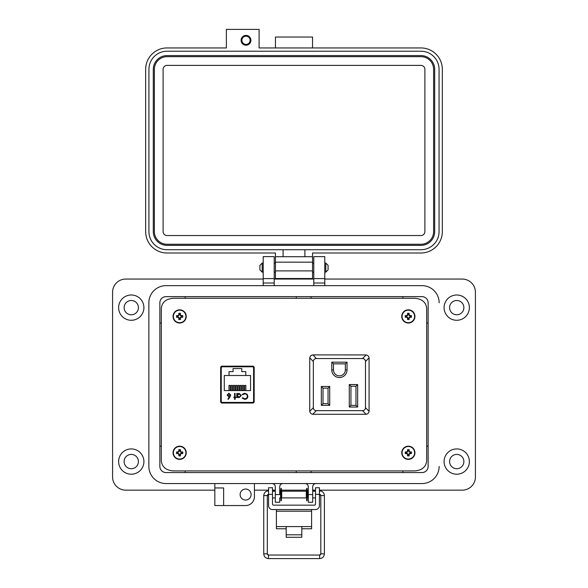 <?xml version="1.0" encoding="UTF-8"?>
<svg xmlns="http://www.w3.org/2000/svg" width="588" height="588" viewBox="0 0 588 588"><rect width="100%" height="100%" fill="white"/><g stroke="black" fill="none" stroke-linecap="round" stroke-linejoin="round"><path stroke-width="0.88" d="M221.073 366.412L221.073 402.787L221.073 366.728L228.622 366.728M246.218 366.728L253.759 366.728L253.759 402.795L253.766 366.412M173.35 470.922L414.65 470.922C421.978 470.334 425.991 466.975 426.69 460.852L426.69 308.355C425.991 302.225 421.978 298.866 414.65 298.285L173.35 298.285C166.022 298.866 162.009 302.225 161.31 308.355L161.31 460.852C162.009 466.975 166.022 470.334 173.35 470.922L414.65 470.922M220.654 401.92L221.772 403.037L253.06 403.037L254.178 401.92L254.178 367.279L253.06 366.162L221.772 366.162L220.654 367.279L220.654 401.92M426.69 460.852L426.69 308.355M414.65 298.285L173.35 298.285M161.31 308.355L161.31 460.852M245.799 375.504L250.547 375.504L250.547 390.586L224.285 390.586L224.285 375.504L245.799 375.504L245.799 371.645L241.778 371.645L241.778 368.573L233.061 368.573L233.061 371.645L229.033 371.645L229.033 375.504M230.239 366.162L230.224 366.787L222.352 366.787A1.103 1.103 0 0 0 221.25 367.882L221.25 401.317A1.103 1.103 0 0 0 222.352 402.42L252.487 402.42A1.103 1.103 0 0 0 253.582 401.317L253.582 367.882A1.103 1.103 0 0 0 252.487 366.787L244.615 366.787L244.593 366.162M244.726 393.835C246.306 393.923 247.173 394.739 247.342 396.297C247.18 397.833 246.321 398.657 244.762 398.76L242.646 397.789L242.19 398.142L244.733 399.362C246.637 399.23 247.68 398.223 247.864 396.334L247.122 394.261L244.726 393.24L242.19 394.46L242.646 394.805L244.726 393.835M235.104 399.362L235.104 397.642L235.847 397.642L235.847 397.12L235.104 397.12L235.104 393.387L234.583 393.387L234.583 397.12L233.833 397.12L233.833 397.642L234.583 397.642L234.583 399.362L235.104 399.362M230.048 396.702L230.702 395.011L228.938 393.24L227.122 395.026L228.85 396.746A3.44 3.44 0 0 0 229.452 396.694L227.909 399.046L228.313 399.362L230.048 396.702M236.817 397.642L237.339 397.642L237.339 396.856L239.059 397.716L241.293 395.526L239.081 393.313L237.339 394.122L237.339 393.387L236.817 393.387L236.817 397.642M252.487 366.787L222.352 366.787M230.224 366.787L228.622 366.787L228.622 366.162M222.352 402.42L226.306 402.42L226.306 403.037M248.526 403.037L248.526 402.42L252.487 402.42M221.25 401.317L221.25 400.693M253.582 401.317L253.759 393.401M253.759 375.805L253.582 367.882M246.218 366.162L246.218 366.787M244.623 390.586L244.623 385.397L245.857 385.397L245.857 390.586M228.982 390.586L228.982 385.397L230.209 385.397L230.209 390.586M235.685 390.586L235.685 385.397L236.92 385.397L236.92 390.586M231.216 390.586L231.216 385.397L232.444 385.397L232.444 390.586M233.451 390.586L233.451 385.397L234.685 385.397L234.685 390.586M237.919 390.586L237.919 385.397L239.154 385.397L239.154 390.586M240.154 390.586L240.154 385.397L241.389 385.397L241.389 390.586M242.388 390.586L242.388 385.397L243.623 385.397L243.623 390.586M240.771 395.526L239.059 397.194L237.339 395.504L239.059 393.835L240.771 395.526M228.952 396.15L227.644 394.989L228.908 393.835L230.18 394.989L228.952 396.15M331.779 362.171L331.779 369.911A7.629 7.629 0 0 0 339.408 377.533A7.629 7.629 0 0 0 347.038 369.911L347.038 362.171L331.779 362.171L333.462 363.847L345.362 363.847L347.038 362.171M357.651 384.574L349.272 384.574L349.272 407.036L357.651 407.036L357.651 384.574L355.975 386.25L355.975 405.36L357.651 407.036M316.293 358.54L362.524 358.54C364.354 358.673 365.339 359.658 365.471 361.488L365.471 407.719C365.339 409.549 364.354 410.534 362.524 410.667L316.293 410.667C314.462 410.534 313.478 409.549 313.345 407.719L313.345 361.488C313.478 359.658 314.462 358.673 316.293 358.54L313.066 354.909L366.133 354.931L362.524 358.54M329.714 405.36L329.714 386.47L321.335 386.47L321.335 405.36L329.714 405.36L328.038 403.684L323.01 403.684L321.335 405.36M345.362 363.847L345.362 369.911A5.954 5.954 0 0 1 339.408 375.857A5.954 5.954 0 0 1 333.462 369.911L333.462 363.847M349.272 407.036L350.948 405.36L350.948 386.25L349.272 384.574M350.948 386.25L355.975 386.25M355.975 405.36L350.948 405.36M365.471 361.488L369.08 357.879C368.772 356.218 367.794 355.24 366.133 354.931M312.684 354.931C311.03 355.24 310.045 356.218 309.736 357.879L313.345 361.488M313.345 407.719L309.736 411.328L309.736 357.879M309.736 411.328C310.045 412.982 311.03 413.967 312.684 414.275L316.293 410.667M362.524 410.667L366.133 414.275L312.684 414.275M366.133 414.275C367.794 413.967 368.772 412.982 369.08 411.328L365.471 407.719M369.08 357.879L369.08 411.328M321.335 386.47L323.01 388.146L328.038 388.146L329.714 386.47M328.038 388.146L328.038 403.684M323.01 403.684L323.01 388.146M301.82 528.774L311.596 528.774L311.596 509.546M276.404 509.546L276.404 528.774L286.18 528.774M311.596 526.576L301.82 526.576L301.82 537.285L286.18 537.285L286.18 526.576L276.404 526.576M272.487 494.339L268.576 494.339L268.576 487.739L272.487 487.739L272.487 504.026A1.117 1.117 0 0 0 273.604 505.143L314.396 505.143A1.117 1.117 0 0 0 315.513 504.026L315.513 487.739L319.424 487.739L319.424 494.339L315.513 494.339M268.576 494.339L268.576 505.636A3.91 3.91 0 0 0 272.487 509.546L315.513 509.546A3.91 3.91 0 0 0 319.424 505.636L319.424 494.339M438.663 298.785A17.155 17.155 0 0 1 439.14 302.791L439.14 302.798A17.155 17.155 0 0 0 421.986 285.643L166.014 285.643A17.155 17.155 0 0 0 148.86 302.798L148.86 466.409A17.155 17.155 0 0 0 166.014 483.556L421.986 483.556A17.155 17.155 0 0 0 439.14 466.409A17.155 17.155 0 0 1 421.993 483.556L315.991 483.556A3.3 3.3 0 0 0 312.691 486.864L312.691 494.559L308.296 494.559L308.296 486.857A3.3 3.3 0 0 0 304.996 483.556L283.004 483.556A3.3 3.3 0 0 0 279.704 486.857L279.704 494.559L275.309 494.559L275.309 486.857A3.3 3.3 0 0 0 272.009 483.556L254.42 483.556L254.42 496.757A8.798 8.798 0 0 1 245.622 505.548L223.631 505.548L223.631 487.952L214.833 487.952L214.833 505.548L223.631 505.548M159.855 466.409L159.855 302.798A6.159 6.159 0 0 1 166.014 296.639L421.986 296.639A6.159 6.159 0 0 1 428.145 302.798L428.145 466.409A6.159 6.159 0 0 1 421.986 472.568L166.014 472.568A6.159 6.159 0 0 1 159.855 466.409L159.862 302.798A6.152 6.152 0 0 1 166.014 296.646L421.986 296.646A6.152 6.152 0 0 1 428.137 302.798L428.137 466.409A6.152 6.152 0 0 1 421.986 472.561L166.014 472.561A6.152 6.152 0 0 1 159.862 466.409M262.182 272.156L259.911 269.885L259.911 265.342L262.182 263.064L262.182 272.156L263.204 272.156M324.789 272.156L325.811 272.156L325.811 263.064L324.789 263.064M325.811 272.156L328.082 269.885L328.082 265.342L325.811 263.064M281.703 491.208L281.703 497.911L306.297 497.911L306.297 491.208L281.703 491.208M308.296 497.911L307.414 497.911L307.414 491.208L308.296 491.208M279.704 491.208L280.586 491.208L280.586 497.911L279.704 497.911M319.424 497.08L319.424 492.031M268.576 492.031L268.576 497.08M281.387 488.422L281.387 500.689L280.902 500.689L280.902 488.422L281.387 488.422M307.098 488.422L307.098 500.689L306.613 500.689L306.613 488.422L307.098 488.422M268.29 494.405A1.191 1.191 180 0 0 267.312 495.581L263.747 495.581L263.747 553.845L267.312 553.845A1.191 1.191 180 0 0 268.503 555.035L319.644 555.035A1.191 1.191 180 0 0 320.827 553.845L319.644 555.035L319.644 558.6C322.533 558.313 324.113 556.733 324.4 553.845L320.827 553.845L320.827 495.581A1.191 1.191 180 0 0 319.71 494.39M263.747 553.845C264.027 556.733 265.614 558.313 268.503 558.6L319.644 558.6M275.015 491.208L275.044 490.818L272.487 490.818M268.576 490.818L268.503 490.818C265.614 491.105 264.027 492.693 263.747 495.581M319.644 492.252L319.424 490.818M315.513 490.818L313.103 490.818L313.132 491.208M313.103 490.818L312.691 490.892L313.103 490.818M246.004 45.217A4.91 4.91 0 0 0 250.914 40.307A4.91 4.91 0 0 0 246.004 35.398A4.91 4.91 0 0 0 241.095 40.307A4.91 4.91 0 0 0 246.004 45.217M312.537 47.944L312.537 37.037L275.456 37.037L275.456 47.944M312.537 278.521L275.456 278.521L275.456 252.994L167.036 252.994A21.381 21.381 0 0 1 145.655 231.621L145.655 69.318A21.381 21.381 0 0 1 167.036 47.944L226.373 47.944L226.373 29.4L259.095 29.4L259.095 47.944L420.957 47.944A21.381 21.381 0 0 1 442.33 69.318L442.33 231.621A21.381 21.381 0 0 1 420.957 252.994L312.537 252.994L312.537 278.521L275.456 278.521M312.537 256.706L275.456 256.706M283.085 256.706L283.085 249.724L167.036 249.724A18.103 18.103 0 0 1 148.933 231.621L148.933 69.318A18.103 18.103 0 0 1 167.036 51.215L420.957 51.215A18.103 18.103 0 0 1 439.06 69.318L439.06 231.621A18.103 18.103 0 0 1 420.957 249.724L304.9 249.724L304.9 256.706M283.085 249.724L304.9 249.724M434.694 231.621A13.744 13.744 0 0 1 420.957 245.358L167.036 245.358A13.744 13.744 0 0 1 153.292 231.621L153.292 69.318A13.744 13.744 0 0 1 167.036 55.581L420.957 55.581A13.744 13.744 0 0 1 434.694 69.318L434.694 231.621M154.387 231.621L154.387 69.318A12.649 12.649 0 0 1 167.036 56.668L420.957 56.668A12.649 12.649 0 0 1 433.606 69.318L433.606 231.621A12.649 12.649 0 0 1 420.957 244.27L167.036 244.27A12.649 12.649 0 0 1 154.387 231.621M163.111 231.621L163.111 69.318A3.925 3.925 0 0 1 167.036 65.393L420.957 65.393A3.925 3.925 0 0 1 424.881 69.318L424.881 231.621A3.925 3.925 0 0 1 420.957 235.545L167.036 235.545A3.925 3.925 0 0 1 163.111 231.621M246.004 36.199A4.109 4.109 0 0 1 250.113 40.307A4.109 4.109 0 0 1 246.004 44.416A4.109 4.109 0 0 1 241.896 40.307A4.109 4.109 0 0 1 246.004 36.199M124.119 461.573A7.144 7.144 0 0 0 131.271 468.717A7.144 7.144 0 0 0 138.415 461.573A7.144 7.144 0 0 0 131.271 454.421A7.144 7.144 0 0 0 124.119 461.573M124.119 307.634A7.144 7.144 0 0 0 131.271 314.778A7.144 7.144 0 0 0 138.415 307.634A7.144 7.144 0 0 0 131.271 300.49A7.144 7.144 0 0 0 124.119 307.634M449.585 461.573A7.144 7.144 0 0 0 456.729 468.717A7.144 7.144 0 0 0 463.881 461.573A7.144 7.144 0 0 0 456.729 454.421A7.144 7.144 0 0 0 449.585 461.573M449.585 307.634A7.144 7.144 0 0 0 456.729 314.778A7.144 7.144 0 0 0 463.881 307.634A7.144 7.144 0 0 0 456.729 300.49A7.144 7.144 0 0 0 449.585 307.634M469.378 461.573A12.642 12.642 0 0 1 456.729 474.215A12.642 12.642 0 0 1 444.087 461.573A12.642 12.642 0 0 1 456.729 448.923A12.642 12.642 0 0 1 469.378 461.573M469.378 307.634A12.642 12.642 0 0 1 456.729 320.276A12.642 12.642 0 0 1 444.087 307.634A12.642 12.642 0 0 1 456.729 294.992A12.642 12.642 0 0 1 469.378 307.634M240.124 494.552A5.498 5.498 0 0 0 245.622 500.05A5.498 5.498 0 0 0 251.12 494.552A5.498 5.498 0 0 0 245.622 489.054A5.498 5.498 0 0 0 240.124 494.552M166.022 483.556A17.155 17.155 0 0 1 148.86 466.409L148.86 302.805A17.155 17.155 0 0 1 149.337 298.785M143.913 307.634A12.642 12.642 0 0 1 131.271 320.276A12.642 12.642 0 0 1 118.622 307.634A12.642 12.642 0 0 1 131.271 294.992A12.642 12.642 0 0 1 143.913 307.634M143.913 461.573A12.642 12.642 0 0 1 131.271 474.215A12.642 12.642 0 0 1 118.622 461.573A12.642 12.642 0 0 1 131.271 448.923A12.642 12.642 0 0 1 143.913 461.573M279.704 498.19L279.704 502.255L275.309 502.255L275.309 494.559M426.69 446.174L428.137 446.174M402.853 472.561L402.853 470.922M324.789 279.05L462.219 279.05A13.193 13.193 0 0 1 475.42 292.243L475.42 476.964A13.193 13.193 0 0 1 462.227 490.157L319.424 490.157M254.42 490.157L268.576 490.157M272.487 490.157L275.309 490.157M279.704 490.157L280.902 490.157M281.387 490.157L306.613 490.157M307.098 490.157L308.296 490.157M312.691 490.157L315.513 490.157M214.833 483.556L214.833 487.952L223.631 487.952M214.833 490.157L125.773 490.157A13.193 13.193 0 0 1 112.58 476.964L112.58 292.243A13.193 13.193 0 0 1 125.766 279.05L263.204 279.05M274.206 279.05L313.779 279.05M421.986 285.643L324.789 285.643L324.789 256.618L313.779 256.618L313.779 285.643L274.206 285.643L274.206 283.004L263.204 283.004L263.204 285.643L166.014 285.643M421.993 483.556L315.991 483.556M274.206 278.609L263.204 278.609L274.206 278.609L263.204 278.609L263.204 256.618L274.206 256.618L274.206 283.004M263.204 278.609L263.204 283.004M312.691 494.559L312.691 502.255L308.296 502.255L308.296 494.559M324.789 278.609L313.779 278.609M311.052 470.922L311.052 472.561M428.137 323.025L426.69 323.025M402.853 298.285L402.853 296.646M311.052 296.646L311.052 298.285M296.249 298.285L296.249 296.646M185.147 296.646L185.147 298.285M161.31 323.025L159.862 323.025M159.862 446.174L161.31 446.174M185.147 470.922L185.147 472.561M296.249 472.561L296.249 470.922M180.134 318.468L180.45 317.233L181.685 316.917A2.095 2.095 0 0 0 181.685 315.947L180.45 315.624L180.134 314.389A2.095 2.095 0 0 0 179.156 314.389L178.84 315.624L177.605 315.947A2.095 2.095 0 0 0 177.605 316.917L178.84 317.233L179.156 318.468A2.095 2.095 0 0 0 180.134 318.468L180.479 319.475A9.57 0.831 -90 0 0 180.509 318.079A9.548 0.831 -67.5 0 0 180.744 317.527A9.548 0.831 -22.5 0 0 181.295 317.292A9.57 0.831 0 0 0 182.692 317.263A3.153 3.153 0 0 0 182.692 315.594A9.57 0.831 180 0 0 181.295 315.565A9.548 0.831 -157.5 0 0 180.744 315.337A9.548 0.831 -112.5 0 0 180.509 314.786A9.57 0.831 -90 0 0 180.479 313.389A3.153 3.153 0 0 0 178.811 313.389A9.57 0.831 90 0 0 178.781 314.786A9.548 0.831 112.5 0 0 178.546 315.337A9.548 0.831 157.5 0 0 178.002 315.565A9.57 0.831 180 0 0 176.598 315.594A3.153 3.153 0 0 0 176.598 317.263A9.57 0.831 0 0 0 178.002 317.292A9.548 0.831 22.5 0 0 178.546 317.527A9.548 0.831 67.5 0 0 178.781 318.079A9.57 0.831 90 0 0 178.811 319.475A3.153 3.153 0 0 0 180.479 319.475M181.685 315.947L182.692 315.594M186.242 316.432A6.6 6.6 0 0 0 179.649 309.832A6.6 6.6 0 0 0 173.048 316.432A6.6 6.6 0 0 0 179.649 323.032A6.6 6.6 0 0 0 186.242 316.432M179.649 322.702A6.27 6.27 0 0 0 185.918 316.432A6.27 6.27 0 0 0 179.649 310.163A6.27 6.27 0 0 0 173.372 316.432A6.27 6.27 0 0 0 179.649 322.702M180.134 314.389L180.479 313.389M179.156 314.389L178.811 313.389M180.134 314.859L180.509 314.786M181.214 315.947L181.295 315.565M181.685 316.917L182.692 317.263M181.214 316.917L181.295 317.292M180.134 318.005L180.509 318.079M179.156 318.468L178.811 319.475M179.156 318.005L178.781 318.079M178.076 316.917L178.002 317.292M177.605 316.917L176.598 317.263M177.605 315.947L176.598 315.594M178.076 315.947L178.002 315.565M179.156 314.859L178.781 314.786M408.836 454.811L409.152 453.576L410.387 453.26A2.095 2.095 0 0 0 410.387 452.282L409.152 451.966L408.836 450.731A2.095 2.095 0 0 0 407.859 450.731L407.543 451.966L406.308 452.282A2.095 2.095 0 0 0 406.308 453.26L407.543 453.576L407.859 454.811A2.095 2.095 0 0 0 408.836 454.811L409.182 455.818A9.57 0.831 -90 0 0 409.211 454.421A9.548 0.831 -67.5 0 0 409.446 453.87A9.548 0.831 -22.5 0 0 409.998 453.635A9.57 0.831 0 0 0 411.394 453.605A3.153 3.153 0 0 0 411.394 451.937A9.57 0.831 180 0 0 409.998 451.907A9.548 0.831 -157.5 0 0 409.446 451.68A9.548 0.831 -112.5 0 0 409.211 451.128A9.57 0.831 -90 0 0 409.182 449.732A3.153 3.153 0 0 0 407.513 449.732A9.57 0.831 90 0 0 407.484 451.128A9.548 0.831 112.5 0 0 407.249 451.68A9.548 0.831 157.5 0 0 406.705 451.907A9.57 0.831 180 0 0 405.301 451.937A3.153 3.153 0 0 0 405.301 453.605A9.57 0.831 0 0 0 406.705 453.635A9.548 0.831 22.5 0 0 407.249 453.87A9.548 0.831 67.5 0 0 407.484 454.421A9.57 0.831 90 0 0 407.513 455.818A3.153 3.153 0 0 0 409.182 455.818M410.387 452.282L411.394 451.937M414.944 452.775A6.6 6.6 0 0 0 408.351 446.174A6.6 6.6 0 0 0 401.751 452.775A6.6 6.6 0 0 0 408.351 459.375A6.6 6.6 0 0 0 414.944 452.775M408.351 459.044A6.27 6.27 0 0 0 414.621 452.775A6.27 6.27 0 0 0 408.351 446.505A6.27 6.27 0 0 0 402.074 452.775A6.27 6.27 0 0 0 408.351 459.044M408.836 450.731L409.182 449.732M407.859 450.731L407.513 449.732M408.836 451.202L409.211 451.128M409.917 452.282L409.998 451.907M410.387 453.26L411.394 453.605M409.917 453.26L409.998 453.635M408.836 454.348L409.211 454.421M407.859 454.811L407.513 455.818M407.859 454.348L407.484 454.421M406.778 453.26L406.705 453.635M406.308 453.26L405.301 453.605M406.308 452.282L405.301 451.937M406.778 452.282L406.705 451.907M407.859 451.202L407.484 451.128M180.134 454.811L180.45 453.576L181.685 453.26A2.095 2.095 0 0 0 181.685 452.282L180.45 451.966L180.134 450.731A2.095 2.095 0 0 0 179.156 450.731L178.84 451.966L177.605 452.282A2.095 2.095 0 0 0 177.605 453.26L178.84 453.576L179.156 454.811A2.095 2.095 0 0 0 180.134 454.811L180.479 455.818A9.57 0.831 -90 0 0 180.509 454.421A9.548 0.831 -67.5 0 0 180.744 453.87A9.548 0.831 -22.5 0 0 181.295 453.635A9.57 0.831 0 0 0 182.692 453.605A3.153 3.153 0 0 0 182.692 451.937A9.57 0.831 180 0 0 181.295 451.907A9.548 0.831 -157.5 0 0 180.744 451.68A9.548 0.831 -112.5 0 0 180.509 451.128A9.57 0.831 -90 0 0 180.479 449.732A3.153 3.153 0 0 0 178.811 449.732A9.57 0.831 90 0 0 178.781 451.128A9.548 0.831 112.5 0 0 178.546 451.68A9.548 0.831 157.5 0 0 178.002 451.907A9.57 0.831 180 0 0 176.598 451.937A3.153 3.153 0 0 0 176.598 453.605A9.57 0.831 0 0 0 178.002 453.635A9.548 0.831 22.5 0 0 178.546 453.87A9.548 0.831 67.5 0 0 178.781 454.421A9.57 0.831 90 0 0 178.811 455.818A3.153 3.153 0 0 0 180.479 455.818M181.685 452.282L182.692 451.937M186.242 452.775A6.6 6.6 0 0 0 179.649 446.174A6.6 6.6 0 0 0 173.048 452.775A6.6 6.6 0 0 0 179.649 459.375A6.6 6.6 0 0 0 186.242 452.775M179.649 459.044A6.27 6.27 0 0 0 185.918 452.775A6.27 6.27 0 0 0 179.649 446.505A6.27 6.27 0 0 0 173.372 452.775A6.27 6.27 0 0 0 179.649 459.044M180.134 450.731L180.479 449.732M179.156 450.731L178.811 449.732M180.134 451.202L180.509 451.128M181.214 452.282L181.295 451.907M181.685 453.26L182.692 453.605M181.214 453.26L181.295 453.635M180.134 454.348L180.509 454.421M179.156 454.811L178.811 455.818M179.156 454.348L178.781 454.421M178.076 453.26L178.002 453.635M177.605 453.26L176.598 453.605M177.605 452.282L176.598 451.937M178.076 452.282L178.002 451.907M179.156 451.202L178.781 451.128M408.836 318.468L409.152 317.233L410.387 316.917A2.095 2.095 0 0 0 410.387 315.947L409.152 315.624L408.836 314.389A2.095 2.095 0 0 0 407.859 314.389L407.543 315.624L406.308 315.947A2.095 2.095 0 0 0 406.308 316.917L407.543 317.233L407.859 318.468A2.095 2.095 0 0 0 408.836 318.468L409.182 319.475A9.57 0.831 -90 0 0 409.211 318.079A9.548 0.831 -67.5 0 0 409.446 317.527A9.548 0.831 -22.5 0 0 409.998 317.292A9.57 0.831 0 0 0 411.394 317.263A3.153 3.153 0 0 0 411.394 315.594A9.57 0.831 180 0 0 409.998 315.565A9.548 0.831 -157.5 0 0 409.446 315.337A9.548 0.831 -112.5 0 0 409.211 314.786A9.57 0.831 -90 0 0 409.182 313.389A3.153 3.153 0 0 0 407.513 313.389A9.57 0.831 90 0 0 407.484 314.786A9.548 0.831 112.5 0 0 407.249 315.337A9.548 0.831 157.5 0 0 406.705 315.565A9.57 0.831 180 0 0 405.301 315.594A3.153 3.153 0 0 0 405.301 317.263A9.57 0.831 0 0 0 406.705 317.292A9.548 0.831 22.5 0 0 407.249 317.527A9.548 0.831 67.5 0 0 407.484 318.079A9.57 0.831 90 0 0 407.513 319.475A3.153 3.153 0 0 0 409.182 319.475M410.387 315.947L411.394 315.594M414.944 316.432A6.6 6.6 0 0 0 408.351 309.832A6.6 6.6 0 0 0 401.751 316.432A6.6 6.6 0 0 0 408.351 323.032A6.6 6.6 0 0 0 414.944 316.432M408.351 322.702A6.27 6.27 0 0 0 414.621 316.432A6.27 6.27 0 0 0 408.351 310.163A6.27 6.27 0 0 0 402.074 316.432A6.27 6.27 0 0 0 408.351 322.702M408.836 314.389L409.182 313.389M407.859 314.389L407.513 313.389M408.836 314.859L409.211 314.786M409.917 315.947L409.998 315.565M410.387 316.917L411.394 317.263M409.917 316.917L409.998 317.292M408.836 318.005L409.211 318.079M407.859 318.468L407.513 319.475M407.859 318.005L407.484 318.079M406.778 316.917L406.705 317.292M406.308 316.917L405.301 317.263M406.308 315.947L405.301 315.594M406.778 315.947L406.705 315.565M407.859 314.859L407.484 314.786M347.038 369.911L345.362 369.911M333.462 369.911L331.779 369.911M286.18 526.576L301.82 526.576M311.596 511.192L276.404 511.192M286.18 534.801L301.82 534.801M265.526 495.544L267.312 495.581L267.312 553.845L268.503 555.035L268.503 558.6M268.503 492.112L268.503 490.818M324.4 553.845L324.4 495.581L320.827 495.581L322.614 495.544M312.537 270.884L275.456 270.884M312.537 262.16L275.456 262.16M324.789 283.004L313.779 283.004M179.649 309.832A6.6 6.6 0 0 0 173.048 316.432A6.6 6.6 0 0 0 179.649 323.032M408.351 446.174A6.6 6.6 0 0 0 401.751 452.775A6.6 6.6 0 0 0 408.351 459.375M179.649 446.174A6.6 6.6 0 0 0 173.048 452.775A6.6 6.6 0 0 0 179.649 459.375M408.351 309.832A6.6 6.6 0 0 0 401.751 316.432A6.6 6.6 0 0 0 408.351 323.032M262.182 263.064L263.204 263.064M274.206 263.064L275.456 263.064M312.537 263.064L313.779 263.064M274.206 272.156L275.456 272.156M312.537 272.156L313.779 272.156M312.691 491.208L315.513 491.208M272.487 491.208L275.309 491.208M312.691 497.911L315.513 497.911M272.487 497.911L275.309 497.911M319.644 490.818C322.533 491.105 324.113 492.693 324.4 495.581M267.312 495.581L268.503 494.39M319.644 494.39L320.827 495.581"/></g></svg>
